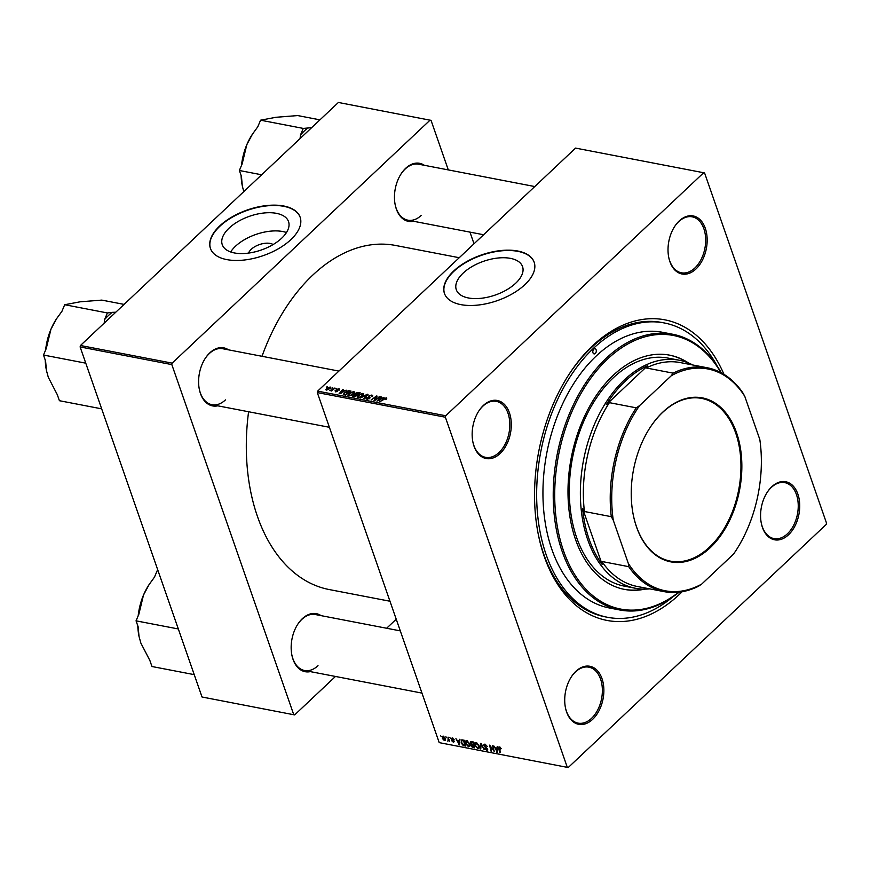 <?xml version="1.0" encoding="UTF-8"?>
<svg xmlns="http://www.w3.org/2000/svg" width="870" height="870" viewBox="0 0 870 870"><rect width="100%" height="100%" fill="white"/><g stroke="black" fill="none" stroke-linecap="round" stroke-linejoin="round"><path stroke-width="1.3" d="M248.581 253.083A14.018 7.134 160.8 0 1 251.234 249.309A14.018 7.134 160.8 0 1 273.126 244.535M229.114 228.092A35.083 17.857 -19.2 0 0 222.263 244.687A35.083 17.857 -19.2 0 0 247.091 253.268A35.083 17.857 -19.2 0 0 281.684 238.206A35.083 17.857 -19.2 0 0 288.535 221.611A35.083 17.857 -19.2 0 0 263.708 213.019A35.083 17.857 -19.2 0 0 229.114 228.092M286.469 232.518A35.083 17.857 -19.2 0 0 235.455 246.275A35.083 17.857 -19.2 0 0 230.659 251.952M219.697 225.961A47.502 24.175 -19.2 0 0 210.42 248.418A47.502 24.175 -19.2 0 0 244.035 260.043A47.502 24.175 -19.2 0 0 290.863 239.642A47.502 24.175 -19.2 0 0 300.139 217.185A47.502 24.175 -19.2 0 0 266.535 205.559A47.502 24.175 -19.2 0 0 219.697 225.961M300.193 217.359A47.502 24.175 -19.2 0 0 266.481 205.918A47.502 24.175 -19.2 0 0 219.816 226.298A47.502 24.175 -19.2 0 0 210.486 248.592M515.703 283.218A35.083 17.857 160.8 0 1 481.11 298.29A35.083 17.857 160.8 0 1 456.293 289.699A35.083 17.857 160.8 0 1 463.144 273.115A35.083 17.857 160.8 0 1 497.738 258.042A35.083 17.857 160.8 0 1 522.555 266.633A35.083 17.857 160.8 0 1 515.703 283.218M453.727 270.983A47.502 24.175 -19.2 0 0 444.45 293.44A47.502 24.175 -19.2 0 0 478.054 305.065A47.502 24.175 -19.2 0 0 524.882 284.664A47.502 24.175 -19.2 0 0 534.158 262.207A47.502 24.175 -19.2 0 0 500.554 250.582A47.502 24.175 -19.2 0 0 453.727 270.983M534.223 262.37A47.502 24.175 -19.2 0 0 500.511 250.941A47.502 24.175 -19.2 0 0 453.846 271.32A47.502 24.175 -19.2 0 0 444.516 293.614M788.524 534.789A29.558 19.107 -79.1 0 1 761.283 523.098A29.558 19.107 -79.1 0 1 767.209 492.311A29.558 19.107 -79.1 0 1 771.788 486.743A29.558 19.107 -79.1 0 1 797.855 494.084A29.558 19.107 -79.1 0 1 788.524 534.789M761.228 522.805A28.503 18.433 100.9 0 0 773.985 538.595A28.503 18.433 100.9 0 0 787.437 533.778A28.503 18.433 100.9 0 0 798.192 503.871A28.503 18.433 100.9 0 0 784.751 482.632A28.503 18.433 100.9 0 0 771.298 487.45A28.503 18.433 100.9 0 0 767.046 492.572M592.655 719.327A29.558 19.107 -79.1 0 1 565.424 707.636A29.558 19.107 -79.1 0 1 571.34 676.849A29.558 19.107 -79.1 0 1 575.929 671.281A29.558 19.107 -79.1 0 1 601.996 678.622A29.558 19.107 -79.1 0 1 592.655 719.327M565.359 707.332A28.503 18.433 100.9 0 0 578.115 723.133A28.503 18.433 100.9 0 0 591.567 718.315A28.503 18.433 100.9 0 0 602.323 688.409A28.503 18.433 100.9 0 0 588.881 667.17A28.503 18.433 100.9 0 0 575.429 671.988A28.503 18.433 100.9 0 0 571.177 677.11M500.098 453.531A29.558 19.107 -79.1 0 1 472.856 441.84A29.558 19.107 -79.1 0 1 478.783 411.053A29.558 19.107 -79.1 0 1 483.361 405.474A29.558 19.107 -79.1 0 1 509.428 412.826A29.558 19.107 -79.1 0 1 500.098 453.531M472.801 441.536A28.503 18.433 100.9 0 0 485.558 457.337A28.503 18.433 100.9 0 0 499.01 452.52A28.503 18.433 100.9 0 0 509.766 422.602A28.503 18.433 100.9 0 0 496.324 401.364A28.503 18.433 100.9 0 0 482.872 406.181A28.503 18.433 100.9 0 0 478.62 411.303M695.957 268.993A29.558 19.107 -79.1 0 1 668.725 257.302A29.558 19.107 -79.1 0 1 674.641 226.515A29.558 19.107 -79.1 0 1 679.231 220.947A29.558 19.107 -79.1 0 1 705.298 228.288A29.558 19.107 -79.1 0 1 695.957 268.993M668.66 256.998A28.503 18.433 100.9 0 0 681.417 272.799A28.503 18.433 100.9 0 0 694.869 267.982A28.503 18.433 100.9 0 0 705.624 238.065A28.503 18.433 100.9 0 0 692.183 216.826A28.503 18.433 100.9 0 0 678.741 221.643A28.503 18.433 100.9 0 0 674.478 226.766M413.62 221.284A29.558 19.107 -79.1 0 1 395.165 204.678A29.558 19.107 -79.1 0 1 401.092 173.88A29.558 19.107 -79.1 0 1 405.67 168.312A29.558 19.107 -79.1 0 1 424.397 165.311M534.778 186.55L418.633 164.202A28.503 18.433 100.9 0 0 405.181 169.019A28.503 18.433 100.9 0 0 400.929 174.141M395.11 204.374A28.503 18.433 100.9 0 0 407.867 220.175A28.503 18.433 100.9 0 0 421.308 215.358M217.761 405.822A29.558 19.107 -79.1 0 1 199.306 389.205A29.558 19.107 -79.1 0 1 205.222 358.418A29.558 19.107 -79.1 0 1 209.811 352.85A29.558 19.107 -79.1 0 1 228.527 349.849M338.908 371.088L222.763 348.739A28.503 18.433 100.9 0 0 209.311 353.557A28.503 18.433 100.9 0 0 205.059 358.679M199.241 388.912A28.503 18.433 100.9 0 0 211.997 404.713A28.503 18.433 100.9 0 0 225.45 399.895M310.318 671.618A29.558 19.107 -79.1 0 1 291.863 655.012A29.558 19.107 -79.1 0 1 297.79 624.225A29.558 19.107 -79.1 0 1 302.368 618.657A29.558 19.107 -79.1 0 1 321.084 615.645M400.287 630.88L315.331 614.535A28.503 18.433 100.9 0 0 301.879 619.364A28.503 18.433 100.9 0 0 297.627 624.475M291.809 654.708A28.503 18.433 100.9 0 0 304.565 670.509A28.503 18.433 100.9 0 0 318.007 665.691M682.145 591.741A153.044 98.962 -79.1 0 1 679.263 594.536A153.044 98.962 -79.1 0 1 538.215 534.006A153.044 98.962 -79.1 0 1 568.893 374.568A153.044 98.962 -79.1 0 1 592.622 345.727A153.044 98.962 -79.1 0 1 723.971 374.35M717.337 366.313A149.879 96.918 100.9 0 0 664.256 322.955L661.885 322.498A149.879 96.918 100.9 0 0 591.143 347.848A149.879 96.918 100.9 0 0 568.393 375.329M538.041 533.103A149.879 96.918 100.9 0 0 605.259 616.863L607.63 617.319A149.879 96.918 100.9 0 0 672.999 596.744M459.24 257.716L395.48 245.449A175.207 113.296 100.9 0 0 312.787 275.083A175.207 113.296 100.9 0 0 262.011 356.287M449.736 737.455L450.497 738.402L449.736 737.455M445.864 736.705L446.614 737.651L445.864 736.705M469.833 746.155L468.506 746.743L465.667 743.698L465.776 740.936L466.864 740.674L469.669 743.643L469.572 746.514M459.327 739.304L459.947 739.424L459.469 744.927L455.923 738.641L457.25 740.424L459.219 740.805L459.327 739.304M471.17 741.577L473.389 742.001L474.541 747.83L472.323 747.308L471.094 745.807L471.344 744.481L470.224 743.143L471.17 741.577L470.355 741.74M480.479 743.371L481.219 743.513L484.155 749.679L481.056 744.285L480.773 749.026L480.153 748.907L480.479 743.371M501.131 748.504L500.728 749.005L499.75 747.656L500.206 752.768L499.619 752.659L498.771 748.385L499.543 746.96L501.131 748.504M500.206 747.232L499.391 748.646M498.88 747.091L499.543 746.96M492.648 745.71L494.367 751.647L490.408 746.123L491.409 751.071L490.821 750.962L489.669 745.133L493.649 750.647L492.648 745.71M568.219 767.536L826.163 524.501L826.5 523.055L704.602 173L703.667 172.738L575.581 148.096L317.637 391.13L445.723 415.762L445.386 417.219L317.3 392.577L439.209 742.632L568.219 767.536L439.209 742.632M445.386 417.219L567.283 767.275M497.205 746.59L497.825 746.71L497.346 752.213L493.801 745.927L495.128 747.711L497.096 748.091L497.205 746.59M484.949 744.154L487.363 746.514L485.145 744.85L484.372 745.633L487.678 748.939L486.678 750.234L484.459 748.189L486.45 749.538L487.113 748.863L483.818 745.59L484.949 744.154L483.948 744.318M485.645 744.383L484.372 745.633M487.591 750.092L486.678 750.234L487.755 749.222M486.45 749.538L487.483 748.515M479.033 747.917L477.706 748.515L474.868 745.47L474.976 742.697L476.064 742.447L478.87 745.405L478.772 748.287M454.107 739.609L452.389 738.402L451.867 738.924L454.238 741.305L453.466 742.317L451.693 740.74L453.303 741.773L453.509 740.925L451.302 738.858L452.226 737.858L454.107 739.609M452.77 738.043L451.867 738.924M454.238 741.305L453.466 742.317L454.303 741.534M453.303 741.773L454.064 740.946M452.346 737.89L451.302 738.858L452.226 737.858M462.546 739.924L464.188 740.239L465.341 746.058L463.231 745.579L461.187 742.969L461.709 739.891L462.546 739.924M443.243 736.129L445.212 738.141L444.363 740.566L442.384 738.489L443.243 736.129L442.438 736.324M445.19 740.403L444.363 740.566L445.483 739.511M448.039 740.62L448.072 737.14L449.496 741.479L448.746 740.5L447.713 741.066L449.159 739.75M449.214 740.055L448.692 740.794M440.546 735.683L441.297 736.629L440.546 735.683M336.549 388.314L335.787 388.879L336.701 388.738M332.666 387.563L331.905 388.129L332.818 387.998M354.297 393.088L353.753 391.554L353.742 393.719L351.023 395.426L348.718 395.73L348.772 393.512L353.753 391.554L354.547 392.087M348.718 395.73L347.913 395.197M346.14 390.151L339.061 393.816L342.726 389.499L343.313 389.608L342.291 390.782L346.271 390.532M357.983 392.435L360.202 392.859L354.84 396.851L352.731 396.361L355.014 393.425L357.983 392.435L358.201 393.055M352.731 396.361L352.97 395.263L353.427 396.579M354.938 394.784L355.014 393.425L355.504 394.828M367.292 394.219L368.021 394.36L364.443 398.699L363.867 398.58L366.933 394.871L360.452 397.927L367.292 394.219L367.542 394.947M386.595 398.982L385.508 399.286L385.878 398.319L379.918 401.668L383.844 398.743L386.432 397.84L386.769 398.797M386.084 399.341L385.878 398.319M379.45 396.557L374.665 400.657L374.056 400.548L376.231 396.698L371.12 399.982L376.482 395.991L377.091 396.111L374.937 399.95L379.603 396.992M703.667 172.738L445.723 415.762M384.018 397.438L376.938 401.103L380.603 396.785L381.19 396.894L380.168 398.068L384.148 397.818M372.338 396.481L371.838 395.034L372.055 396.774L371.283 395.513L369.424 395.991L369.609 398.427L366.89 399.232L366.553 397.71L367.271 397.688L367.423 398.743L369.01 398.34L368.804 395.926L371.838 395.034L372.73 395.546M372.142 396.687L371.283 395.513M369.185 396.383L369.935 398.025M370.011 397.623L369.609 398.427M366.89 399.232L366.096 398.754M367.173 397.786L367.608 399.276M369.163 398.775L369.195 397.938M368.662 397.296L368.804 395.926L369.652 398.373M363.497 394.86L362.953 393.327L362.942 395.491L360.224 397.188L357.918 397.503L357.972 395.284L362.953 393.327L363.747 393.86M357.918 397.503L357.113 396.97M339.398 390.032L338.713 390.032L338.691 389.107L337.44 389.434L337.571 391.185L335.45 391.815L335.113 390.641L335.874 391.435L336.929 391.141L336.831 389.358L339.115 388.738L339.528 389.901M338.713 390.032L338.691 389.107M337.277 389.716L337.571 391.185M335.45 391.815L335.113 390.641L335.526 391.826M335.744 390.695L336.016 391.848M337.31 391.391L336.56 390.043M343.606 394.621L344.139 392.74L348.37 390.706L351.001 391.087L345.64 395.078L343.291 394.273M330.535 388.15L330.132 387.009L330.219 388.477L326.348 390.064L326.359 388.542L330.132 387.009L330.752 387.411M326.348 390.064L325.761 389.673M334.885 387.987L331.568 391L330.991 390.891L331.796 390.293L329.871 390.608L335.037 388.422M327.348 386.541L326.587 387.106L327.501 386.976M448.289 169.911L431.041 120.375L338.397 102.464L80.453 345.499L172.162 363.138L171.825 364.595L80.116 346.945L202.014 697L294.658 714.912L202.014 697M171.825 364.595L293.734 714.651M396.231 619.212L386.628 628.26M335.472 676.458L294.658 714.912M469.952 232.116L474.019 243.785M430.106 120.103L172.162 363.138M248.592 411.749A175.207 113.296 100.9 0 0 329.284 589.566L389.967 601.235M80.116 346.945L80.453 345.499M317.3 392.577L317.637 391.13M376.449 397.318L376.231 396.698M376.743 396.753L376.482 395.991M380.799 397.34L380.603 396.785M380.386 398.699L380.168 398.068M379.222 399.961L381.299 398.873L379.733 398.569L377.852 400.722L379.353 400.341M369.815 398.199L369.25 396.589M367.096 399.265L366.553 397.71M366.879 398.264L366.651 397.623M367.129 395.448L366.933 394.871M360.115 396.785L362.388 395.361L362.398 393.805L358.505 395.437L358.451 397.024L360.256 397.177M358.636 397.546L357.896 396.644L358.212 397.546M363.279 395.132L362.398 393.805M354.884 396.274L356.548 395.023L353.557 395.361L355.036 396.698M354.112 396.709L353.557 395.361M357.178 394.556L358.995 393.207L355.58 393.544L357.331 394.991M356.178 394.958L355.58 393.544M337.484 391.25L336.831 389.358M342.921 390.054L342.726 389.499M342.508 391.413L342.291 390.782M341.344 392.674L343.422 391.587L341.845 391.282L339.974 393.436L341.475 393.055M349.577 391.402L349.359 390.771M345.684 394.501L349.794 391.446L344.694 392.87L344.194 394.132L345.836 394.936M344.444 394.849L344.063 393.958L344.368 394.839M350.914 395.013L353.187 393.588L353.198 392.033L349.305 393.664L349.251 395.252L351.056 395.415M349.435 395.785L348.696 394.871L349.011 395.774M354.079 393.37L353.198 392.033M326.544 389.097L326.359 388.542M326.924 388.651L326.783 389.684L329.599 388.422L329.73 387.389L326.924 388.651L326.924 390.097M329.763 388.879L329.73 387.389M330.785 390.717L330.6 390.173M497.422 751.354L496.65 752.082M497.76 747.461L497.096 748.091M496.879 750.364L497.02 748.733L495.454 748.428L496.846 751.506L497.564 749.722M497.705 748.091L497.02 748.733M497.466 750.93L496.846 751.506M496.03 747.885L495.454 748.428M499.326 747.863L498.771 748.385M484.362 745.068L483.818 745.59M480.827 748.276L480.153 748.907M479.196 747.102L477.706 748.515M479.174 746.656L478.424 747.373L478.282 745.264L476.26 743.143L475.52 743.328L476.368 742.534M477.478 747.808L478.424 747.373L477.478 747.808L475.466 745.644L476.738 742.697M474.302 746.59L473.824 747.036L473.465 745.22L471.681 745.111L472.464 744.372L471.66 745.884L472.845 746.851L472.323 747.308M472.845 746.851L473.824 747.036M473.106 744.502L471.681 745.111M473.334 744.535L472.943 742.578L471.312 742.284L470.811 743.263L472.116 744.307L473.802 744.1M471.91 741.718L470.811 743.263M459.545 744.057L458.773 744.796M459.882 740.174L459.219 740.805M459.001 743.078L459.142 741.447L457.576 741.142L458.969 744.22L459.686 742.436M459.828 740.805L459.142 741.447M459.588 743.643L458.969 744.22M458.153 740.598L457.576 741.142M463.579 740.12L461.796 740.783L461.774 743.111L463.786 745.111L463.231 745.579M465.102 744.818L464.623 745.264L463.743 740.805L463.003 740.664M463.786 745.111L464.623 745.264M469.996 745.329L468.506 746.743M469.974 744.894L469.224 745.601L469.082 743.502L467.059 741.37L466.32 741.566L467.168 740.761M468.277 746.047L469.224 745.601L468.277 746.047L466.266 743.872L467.538 740.925M443.787 736.335L442.96 738.597L444.2 740.033L445.462 739.163M444.2 740.033L444.668 738.097L442.982 736.803L443.58 736.237M593.818 349.164A2.643 1.707 100.9 0 0 592.818 351.926A2.643 1.707 100.9 0 0 594.058 353.894A2.643 1.707 100.9 0 0 595.308 353.448A2.643 1.707 100.9 0 0 596.309 350.675A2.643 1.707 100.9 0 0 595.058 348.718A2.643 1.707 100.9 0 0 593.818 349.164M688.518 362.997A119.266 77.126 100.9 0 0 669.541 355.145A119.266 77.126 100.9 0 0 613.252 375.318A119.266 77.126 100.9 0 0 568.219 500.5A119.266 77.126 100.9 0 0 624.475 589.392A119.266 77.126 100.9 0 0 645.018 589.131M624.084 589.305A119.266 77.126 100.9 0 0 643.528 589.12M720.904 372.599A139.331 90.099 100.9 0 0 607.575 359.016A139.331 90.099 100.9 0 0 561.835 545.62A139.331 90.099 100.9 0 0 678.654 592.231M679.122 592.187A140.385 90.774 -79.1 0 1 619.701 609.968A140.385 90.774 -79.1 0 1 553.483 505.339A140.385 90.774 -79.1 0 1 606.488 358.005A140.385 90.774 -79.1 0 1 672.738 334.254A140.385 90.774 -79.1 0 1 721.317 372.817M672.738 334.254L662.461 332.286A140.385 90.774 100.9 0 0 596.2 356.026A140.385 90.774 100.9 0 0 543.206 503.36A140.385 90.774 100.9 0 0 609.424 607.989L619.701 609.968M664.256 322.955A149.879 96.918 100.9 0 0 593.514 348.304A149.879 96.918 100.9 0 0 536.931 505.611A149.879 96.918 100.9 0 0 607.63 617.319M649.749 588.87A116.102 75.081 -79.1 0 1 635.361 588.25L624.29 586.13A116.102 75.081 -79.1 0 1 569.524 499.597A116.102 75.081 -79.1 0 1 613.35 377.732A116.102 75.081 -79.1 0 1 668.149 358.103L679.22 360.224A116.102 75.081 -79.1 0 1 692.814 364.998M687.137 362.453A119.266 77.126 100.9 0 0 669.15 355.069M311.623 127.683L303.26 128.412L260.565 120.201L275.953 117.276L297.66 115.569L319.942 119.853M303.26 128.412L300.465 135.024L300.063 138.58M261.642 174.783L239.37 170.498L242.154 163.886L246.797 144.735L252.441 134.176L257.77 126.813L260.565 120.201M243.774 191.607L242.317 185.984L241.458 176.512L239.37 170.498M252.441 134.176L251.985 134.883A48.666 31.472 100.9 0 0 246.797 144.735A48.666 31.472 100.9 0 0 241.479 165.474M241.099 175.49A48.666 31.472 100.9 0 0 242.23 185.571A48.666 31.472 100.9 0 0 242.273 185.788M308.132 127.803A52.885 34.202 100.9 0 0 300.465 135.024M115.764 312.221L112.273 312.341A52.885 34.202 100.9 0 0 108.326 315.636A52.885 34.202 100.9 0 0 104.607 319.562L104.204 323.118M101.67 408.846L59.41 400.711L57.311 394.708L48.296 377.265L46.447 370.522L45.588 361.05L43.5 355.036L46.284 348.424L50.938 329.273L56.572 318.714L61.911 311.351L64.695 304.728L80.084 301.814L101.801 300.106L124.073 304.391M112.273 312.341L107.391 312.95L64.695 304.728M107.391 312.95L104.607 319.562M85.76 363.171L43.5 355.036M56.572 318.714L56.115 319.421A48.666 31.472 100.9 0 0 50.938 329.273A48.666 31.472 100.9 0 0 45.621 350.012M45.24 360.028A48.666 31.472 100.9 0 0 46.371 370.109A48.666 31.472 100.9 0 0 46.414 370.326M194.227 674.641L151.967 666.518L149.879 660.504L140.853 643.071L139.004 636.318L138.156 626.846L136.057 620.843L138.852 614.22L143.496 595.08L149.14 584.51L154.468 577.147L157.263 570.535L157.948 570.448M158.025 570.687L157.263 570.535M178.328 628.966L136.057 620.843M149.14 584.51L148.683 585.216A48.666 31.472 100.9 0 0 143.496 595.08A48.666 31.472 100.9 0 0 138.178 615.819M137.797 625.824A48.666 31.472 100.9 0 0 138.928 635.916A48.666 31.472 100.9 0 0 138.972 636.133M636.535 526.981A83.487 53.983 -79.1 0 1 633.229 514.714A83.487 53.983 -79.1 0 1 649.966 427.735A83.487 53.983 -79.1 0 1 736.553 432.749A83.487 53.983 -79.1 0 1 710.181 547.73A83.487 53.983 -79.1 0 1 636.535 526.981M633.197 514.529A82.857 53.581 100.9 0 0 636.438 526.535A82.857 53.581 100.9 0 0 670.411 561.139A82.857 53.581 100.9 0 0 727.722 522.207A82.857 53.581 100.9 0 0 735.694 433.021A82.857 53.581 100.9 0 0 701.72 398.416A82.857 53.581 100.9 0 0 649.868 427.888M671.379 375.655L673.086 373.143A113.992 73.711 -79.1 0 1 707.288 367.771L680.405 362.605A113.992 73.711 100.9 0 0 646.203 367.966L647.639 365.726L606.379 404.604L609.391 402.658A113.992 73.711 100.9 0 0 584.422 511.506L582.574 508.341A115.047 74.396 100.9 0 0 589.164 539.324A115.047 74.396 100.9 0 0 602.083 564.336L601.822 561.476A113.992 73.711 100.9 0 0 637.34 586.489L664.212 591.654A113.992 73.711 -79.1 0 1 628.705 566.653L628.303 563.401A112.937 73.026 100.9 0 0 701.709 584.085L733.519 554.114A112.937 73.026 100.9 0 0 736.02 550.395A112.937 73.026 100.9 0 0 759.814 439.502L744.774 396.328A112.937 73.026 100.9 0 0 671.379 375.655L639.559 405.627A112.937 73.026 100.9 0 0 613.274 520.227L628.303 563.401M635.361 588.25A116.102 75.081 -79.1 0 1 587.739 539.759A116.102 75.081 -79.1 0 1 598.919 414.794A116.102 75.081 -79.1 0 1 679.22 360.224M582.574 508.341L602.083 564.336M647.639 365.726A115.047 74.396 100.9 0 0 606.379 404.604M601.822 561.476L628.705 566.653M613.274 520.227L611.295 516.682A113.992 73.711 -79.1 0 1 636.264 407.834L639.559 405.627M584.422 511.506L611.295 516.682M701.709 584.085L698.414 586.293A113.992 73.711 -79.1 0 1 664.212 591.654M735.857 550.645A113.992 73.711 -79.1 0 1 735.694 550.895A113.992 73.711 -79.1 0 1 735.237 551.602L733.519 554.114M707.288 367.771A113.992 73.711 -79.1 0 1 742.806 392.783L744.774 396.328M609.391 402.658L636.264 407.834M646.203 367.966L673.086 373.143M375.209 399.526L374.97 398.83M375.916 398.308L375.655 397.579M366.183 396.6L365.965 396.002M337.799 390.902L337.527 390.108M345.064 394.969L344.846 394.338M473.704 747.015L473.128 747.558M472.443 741.827L471.866 742.371M464.536 745.253L463.96 745.797M386.16 398.493L386.389 399.156M371.936 395.894L372.186 396.644M369.195 396.47L369.804 398.221M366.89 398.416L367.194 399.276M353.329 395.828L353.601 396.611M355.319 394.034L355.602 394.839M339.082 389.347L339.333 390.086M335.505 391.206L335.722 391.848M337.125 390.782L337.332 391.38M326.467 389.477L326.685 390.097M330.045 387.607L330.317 388.39M499.402 747.721L500.032 747.134M484.459 744.948L485.232 744.22M487.059 749.451L487.657 748.896M478.228 747.635L479.185 746.732M470.866 742.436L471.671 741.675M451.911 738.467L452.487 737.923M453.64 741.718L454.194 741.196M461.796 740.783L462.677 739.946M469.028 745.873L469.985 744.97M483.611 234.748L407.867 220.175M211.997 404.713L329.393 427.29M421.95 693.096L304.565 670.509"/></g></svg>
